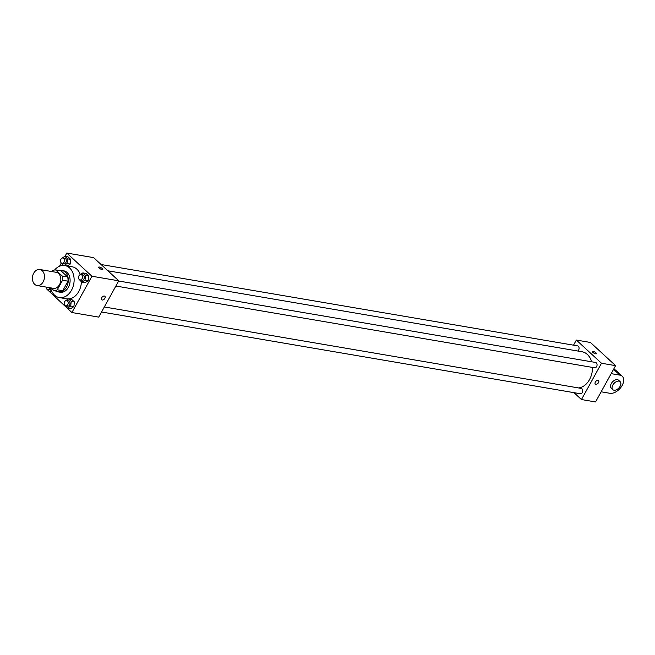 <?xml version="1.0" encoding="UTF-8"?>
<svg xmlns="http://www.w3.org/2000/svg" width="655" height="655" viewBox="0 0 655 655"><rect width="100%" height="100%" fill="white"/><g stroke="black" fill="none" stroke-linecap="round" stroke-linejoin="round"><path stroke-width="0.98" d="M33.733 273.168A8.13 5.952 99.7 0 1 39.816 269.5A8.13 5.952 99.7 0 1 44.311 278.522A8.13 5.952 99.7 0 1 37.073 285.531A8.13 5.952 99.7 0 1 33.733 273.168M39.816 269.5L56.174 272.3A8.13 5.952 99.7 0 1 60.678 281.314A8.13 5.952 99.7 0 1 53.44 288.323L37.073 285.531M50.975 287.905L54.046 290.73A10.488 7.688 99.7 0 0 57.28 289.797L62.553 280.242A10.488 7.688 99.7 0 0 62.184 275.984L55.569 269.885A10.488 7.688 99.7 0 0 52.334 270.826L51.925 271.571M62.184 275.984L67.637 276.918L61.021 270.818L55.569 269.885M67.637 276.918A10.488 7.688 99.7 0 1 68.005 281.175L62.553 280.242M54.046 290.73L59.499 291.663A10.488 7.688 99.7 0 0 62.733 290.722L68.005 281.175M56.314 291.123A10.84 7.942 -80.3 0 0 58.434 291.925A10.84 7.942 -80.3 0 0 67.498 284.9A10.84 7.942 -80.3 0 0 65.271 272.169A10.84 7.942 -80.3 0 0 62.086 270.556A10.84 7.942 -80.3 0 0 59.818 270.613M62.086 270.556L63.903 270.867A10.84 7.942 99.7 0 1 67.088 272.48A10.84 7.942 99.7 0 1 69.315 285.212A10.84 7.942 99.7 0 1 60.26 292.236L58.434 291.925M62.733 290.722L57.28 289.797M54.627 269.975A16.26 11.913 99.7 0 1 64.82 265.529A16.26 11.913 99.7 0 1 73.819 283.558A16.26 11.913 99.7 0 1 59.343 297.575A16.26 11.913 99.7 0 1 50.541 287.832M64.82 265.529L72.091 266.765A16.26 11.913 99.7 0 1 80.319 274.576M81.392 281.846A16.26 11.913 99.7 0 1 68.84 298.917M68.39 298.942A16.26 11.913 99.7 0 1 66.614 298.819L59.343 297.575M79.116 279.382L81.801 282.223L84.986 282.764L88.228 280.618L88.744 275.96L86.018 273.446L82.841 272.906L80.221 274.642M64.796 305.336L67.473 308.177L70.658 308.718L73.9 306.573L74.416 301.914L71.698 299.401L68.513 298.86L65.893 300.596M46.865 289.166L71.903 312.533L91.937 276.238L66.802 253.051L64.984 256.351M61.193 263.212L59.539 266.2M64.141 265.439L67.072 263.498L70.249 264.039L67.359 265.963L70.249 264.039L70.773 259.38L68.046 256.875L64.87 256.326L62.25 258.062M71.903 312.533L98.725 317.118L118.76 280.815L93.624 257.628L66.802 253.051M118.76 280.815L91.937 276.238M98.659 267.15A2.374 0.696 -151.1 0 1 99.364 267.027A2.374 0.696 -151.1 0 1 101.762 268.116A2.374 0.696 -151.1 0 1 102.81 269.442A2.374 0.696 -151.1 0 1 100.403 268.902A2.374 0.696 -151.1 0 1 98.659 267.15A2.374 0.696 -151.1 0 1 99.364 267.027A2.374 0.696 -151.1 0 1 101.754 268.116A2.374 0.696 -151.1 0 1 102.81 269.442M101.697 297.763A2.374 1.457 -47.3 0 1 104.89 296.289A2.374 1.457 -47.3 0 1 104.358 299.024A2.374 1.457 -47.3 0 1 101.681 299.777A2.374 1.457 -47.3 0 1 101.697 297.763M104.89 296.289A2.374 1.457 -47.3 0 1 104.358 299.024A2.374 1.457 -47.3 0 1 101.681 299.777M107.887 270.793L581.984 351.743A18.315 13.419 99.7 0 1 591.653 361.781M592.48 367.422A18.315 13.419 99.7 0 1 578.537 387.94M118.653 281.02L595.51 362.444A2.71 1.981 99.7 0 1 597.008 365.449A2.71 1.981 99.7 0 1 594.601 367.782L115.878 286.038M101.075 264.505L577.538 345.865A2.71 1.981 99.7 0 1 579.085 348.157A2.71 1.981 99.7 0 1 577.677 351.006M104.325 306.966L581.182 388.39A2.71 1.981 99.7 0 1 582.68 391.403A2.71 1.981 99.7 0 1 580.273 393.737L101.55 311.993M615.585 365.646L595.542 401.949L581.452 399.542L574.001 392.664L581.452 399.542L601.495 363.247L576.351 340.06L573.526 345.177L576.351 340.06L590.442 342.467L615.585 365.646L601.495 363.247L576.351 340.06M46.816 288.765L49.502 291.598L51.352 290.37M50.926 289.199A2.71 1.981 99.7 0 1 49.567 289.608L47.749 289.297A2.71 1.981 99.7 0 1 46.194 287.087M52.146 292.048L49.502 291.598M49.944 287.725A2.71 1.981 99.7 0 1 47.749 289.297M67.473 308.177L70.715 306.024L71.231 301.365L68.513 298.86M66.63 300.53L68.447 300.841A2.71 1.981 99.7 0 1 69.954 303.846A2.71 1.981 99.7 0 1 67.539 306.188L65.721 305.877A2.71 1.981 99.7 0 1 64.608 301.758A2.71 1.981 99.7 0 1 66.63 300.53A2.71 1.981 99.7 0 1 68.136 303.543A2.71 1.981 99.7 0 1 65.721 305.877M70.658 308.718L73.9 306.573L70.715 306.024M73.9 306.573L74.416 301.914L71.231 301.365M74.416 301.914L71.698 299.401M67.072 263.498L67.588 258.84L64.87 256.326M61.144 262.811L63.568 265.406M62.986 258.005L64.804 258.316A2.71 1.981 99.7 0 1 66.302 261.32A2.71 1.981 99.7 0 1 63.895 263.654L62.069 263.343A2.71 1.981 99.7 0 1 60.956 259.224A2.71 1.981 99.7 0 1 62.986 258.005A2.71 1.981 99.7 0 1 64.485 261.009A2.71 1.981 99.7 0 1 62.069 263.343M70.249 264.039L70.773 259.38L67.588 258.84M70.773 259.38L68.046 256.875M81.801 282.223L85.044 280.07L85.559 275.411L82.841 272.906M80.958 274.584L82.776 274.887A2.71 1.981 99.7 0 1 84.282 277.9A2.71 1.981 99.7 0 1 81.867 280.234L80.049 279.922A2.71 1.981 99.7 0 1 78.936 275.804A2.71 1.981 99.7 0 1 80.958 274.584A2.71 1.981 99.7 0 1 82.465 277.589A2.71 1.981 99.7 0 1 80.049 279.922M84.986 282.764L88.228 280.618L85.044 280.07M88.228 280.618L88.744 275.96L85.559 275.411M88.744 275.96L86.018 273.446M595.321 384.067A2.374 1.457 132.7 0 0 595.829 384.305A2.374 1.457 -47.3 0 1 595.321 384.067A2.374 1.457 -47.3 0 1 595.853 381.333A2.374 1.457 -47.3 0 1 598.531 380.58A2.374 1.457 -47.3 0 1 598.285 382.962A2.374 1.457 -47.3 0 1 595.829 384.305A2.374 1.457 132.7 0 0 598.285 382.962A2.374 1.457 132.7 0 0 598.531 380.58M581.452 399.542L601.495 363.247M596.451 353.733A2.374 0.696 28.9 0 0 595.968 352.857A2.374 0.696 -151.1 0 1 596.451 353.725A2.374 0.696 -151.1 0 1 594.044 353.192A2.374 0.696 -151.1 0 1 592.3 351.44A2.374 0.696 -151.1 0 1 593.807 351.547A2.374 0.696 -151.1 0 1 595.968 352.857A2.374 0.696 28.9 0 0 593.807 351.547A2.374 0.696 28.9 0 0 592.3 351.44M601.151 391.796L609.895 393.287A10.84 6.665 132.7 0 0 621.096 387.146A10.84 6.665 132.7 0 0 622.25 376.248L615.962 370.452A10.84 6.665 132.7 0 0 613.629 369.338L613.555 369.33M620.146 381.677L618.574 380.227A5.42 3.332 132.7 0 0 611.262 383.593A5.42 3.332 132.7 0 0 611.23 388.194L612.802 389.643A5.42 3.332 -47.3 0 1 612.834 385.042A5.42 3.332 -47.3 0 1 620.146 381.677A5.42 3.332 -47.3 0 1 618.918 387.924A5.42 3.332 -47.3 0 1 612.802 389.643M622.25 376.248A10.84 6.665 132.7 0 0 619.908 375.135L611.172 373.645M619.908 375.135L613.629 369.338"/></g></svg>
